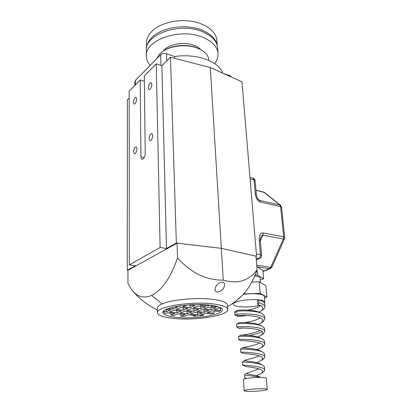 <?xml version="1.0" encoding="UTF-8"?>
<svg xmlns="http://www.w3.org/2000/svg" width="412" height="412" viewBox="0 0 412 412"><rect width="100%" height="100%" fill="white"/><g stroke="black" fill="none" stroke-linecap="round" stroke-linejoin="round"><path stroke-width="0.62" d="M144.205 157.595L140.925 156.807C140.971 158.316 141.352 159.176 142.068 159.393L143.108 159.053C144.411 157.755 145.122 155.839 145.225 153.305L144.298 75.885L156.256 63.839L161.89 65.719L170.45 57.242L210.305 67.522L241.988 81.859L256.568 256.269L255.991 256.522M135.265 147.146C133.39 149.947 133.127 152.188 134.461 153.861L135.296 153.573C137.175 150.777 137.448 148.536 136.115 146.847L135.265 147.146M150.045 83.044C148.202 85.85 147.882 88.039 149.093 89.615L150.143 89.198C151.997 86.402 152.316 84.208 151.111 82.616L150.045 83.044M135.012 97.716C133.267 100.43 132.968 102.552 134.121 104.076L135.043 103.706C136.794 100.997 137.098 98.87 135.955 97.33L135.012 97.716M150.864 133.869C148.876 136.769 148.598 139.086 150.02 140.811L150.967 140.487C152.965 137.593 153.254 135.275 151.837 133.534L150.864 133.869M127.941 270.303L127.277 270.19L127.36 99.884L129.172 98.092M127.277 270.19L135.399 265.699L129.306 264.864L129.167 91.129L140.24 79.974L144.36 81.262M129.306 264.864L160.108 247.504L166.484 248.508L176.341 243.059L221.337 248.338L256.568 256.269M140.925 156.807L140.24 79.974M156.256 63.839L160.108 247.504M237.302 299.915L243.075 294.616C248.848 288.246 253.519 279.985 257.098 269.834C249.039 280.819 237.76 284.254 223.273 280.145L210.305 67.522M176.341 243.059L170.45 57.242M166.484 248.508L161.89 65.719M208.848 60.399L208.771 59.395C208.168 55.357 205.248 51.979 200.021 49.265L196.988 47.972C186.425 43.971 170.722 45.603 162.575 51.505L159.732 53.884L156.622 58.782M222.66 73.109C219.323 61.563 196.359 53.112 174.611 56.552L166.52 53.751C164.146 53.107 162.189 53.421 160.649 54.678L135.347 80.453L134.873 81.591L134.889 85.361M231.539 77.132L229.927 75.7L223.33 73.413M174.673 58.334L174.611 56.552M199.238 48.874L199.063 48.786C189.602 43.837 173.241 44.558 164.47 50.31M222.413 282.081C223.726 282.369 224.442 283.147 224.561 284.419C224.339 288.616 221.883 291.166 217.186 292.072C215.857 291.82 215.131 291.073 215.007 289.842C215.291 285.701 217.757 283.111 222.413 282.081M177.526 257.871C170.656 277.755 162.019 290.275 151.611 295.435C143.948 298.649 137.438 296.954 132.077 290.352L127.941 283.544L127.941 270.277L177.052 243.178L177.526 257.871C190.941 272.888 206.191 280.315 223.273 280.145M157.482 312.322L157.415 308.526C157.132 306.992 158.738 305.462 162.225 303.938C171.541 299.678 196.462 297.32 212.36 299.282C221.62 300.436 226.652 302.253 227.45 304.736L227.491 305.39M212.602 303.855C221.888 304.968 226.93 306.734 227.728 309.154C229.886 315.252 196.519 320.783 174.364 318.497C164.151 317.508 158.527 315.654 157.497 312.945C154.629 307.156 189.906 301.043 212.602 303.855M163.152 311.729L165.645 313.568L167.566 312.796L174.946 313.501L170.918 315.087L173.627 315.541L178.072 313.805L185.302 314.495L180.817 316.21L184.277 316.339L188.372 314.789L195.458 315.468L193.47 316.205L199.048 315.808L203.487 315.314L203.42 313.929M170.867 313.115L170.918 315.087M209.394 305.086C190.256 302.753 160.613 307.872 162.987 312.775C163.842 315.041 168.549 316.596 177.114 317.441C195.86 319.403 224.143 314.696 222.274 309.572C221.589 307.512 217.294 306.018 209.394 305.086M257.098 269.834L255.96 256.166L221.337 248.338L177.052 243.178M180.744 314.057L180.817 316.21M193.434 315.273L193.47 316.205M203.487 315.314L200.448 315.02L205.15 313.29L211.5 313.918L214.199 313.233L214.08 310.957M214.199 313.233L207.195 312.533L212.036 310.751L219.076 311.472L220.549 310.638L220.41 308.274M220.549 310.638L214.142 309.973L219.122 308.135L221.435 308.382M218.525 306.889L210.934 306.234L212.777 305.534M209.796 305.132L207.787 305.9L200.361 305.107L201.689 304.586M197.698 304.545L195.381 304.576M181.187 305.663L179.395 306.394L177.629 306.209M174.158 306.883L177.376 307.213L172.736 309.098L167.993 308.624M166.082 309.427L170.774 309.891L166.273 311.719L163.327 311.436M193.898 311.209L186.59 310.478L191.317 308.634L198.666 309.386L193.898 311.209L193.805 308.887M202.122 312.991L197.436 314.732L190.334 314.047L194.979 312.286L202.122 312.991M191.889 311.977L187.259 313.748L180.013 313.048L184.597 311.256L191.889 311.977M181.44 310.947L176.872 312.744L169.476 312.028L173.998 310.21L181.44 310.947M183.428 310.164L175.965 309.417L180.626 307.543L188.135 308.31L183.428 310.164L183.345 307.821M188.516 304.906L195.03 305.596L190.179 307.507L182.655 306.729L186.852 305.04M193.372 307.831L198.239 305.931L205.65 306.713L200.737 308.593L193.372 307.831M204.156 312.234L196.998 311.518L201.782 309.706L208.982 310.437L204.156 312.234L204.048 309.937M211.078 309.659L203.863 308.918L208.791 307.048L216.048 307.81L211.078 309.659L210.954 307.275M207.787 305.9L207.736 304.926M166.216 309.443L166.273 311.719M172.68 307.223L172.736 309.098M179.38 305.925L179.395 306.394M197.343 312.517L197.436 314.732M187.177 311.513L187.259 313.748M176.805 310.488L176.872 312.744M190.087 305.071L190.179 307.507M200.629 306.183L200.737 308.593M146.399 55.218L146.348 51.459C143.35 35.278 178.695 21.743 201.859 31.466C211.263 35.303 216.506 40.546 217.593 47.2L217.711 48.966M150.184 65.338C147.949 62.737 146.698 59.936 146.425 56.923C143.412 40.891 178.916 27.45 202.174 37.07C211.613 40.87 216.877 46.062 217.958 52.654C218.427 56.475 217.315 60.106 214.616 63.551M163.229 51.062C168.003 44.305 183.567 41.252 193.748 45.207C196.828 46.35 199.217 47.854 200.912 49.734M216.944 41.447L216.825 39.676C215.713 30.833 204.558 22.804 189.613 21.002C174.688 19.168 158.368 24.004 151.055 32.126C147.717 35.875 146.203 39.799 146.507 43.893L146.564 47.859M217.165 45.222C215.79 36.544 204.496 28.768 189.572 27.094C174.657 25.389 158.455 30.189 151.163 38.177C148.413 41.2 146.888 44.378 146.595 47.704M250.105 178.932L254.029 179.895L255.193 193.413L256.305 194.227M260.353 240.763L259.215 240.083L260.482 254.745L256.382 254.06M260.652 237.477L260.853 237.018C261.486 235.705 262.145 235.092 262.83 235.185L263.201 232.929C260.415 232.862 259.086 235.247 259.215 240.083M281.597 207.272L280.51 205.279L279.851 204.97L259.745 200.459L258.829 199.959C258.412 199.83 257.799 198.883 256.99 197.132L256.3 194.134L255.136 180.739M260.358 240.85L262.83 235.185L283.332 239.048L284.486 238.872M271.879 267.084L270.694 267.347L256.712 265.179M255.965 190.318L264.458 192.486M264.432 303.165L264.823 302.109C264.478 301.079 262.495 300.333 258.875 299.874C248.91 298.52 231.956 301.63 233.336 304.447C233.717 305.534 235.808 306.296 239.619 306.739C246.592 307.331 253.323 306.837 259.812 305.256M264.349 296.635L264.329 296.352C263.979 295.286 262.001 294.508 258.391 294.029C253.782 293.509 248.745 293.627 243.286 294.384M244.151 390.679L243.384 379.622C242.467 378.582 254.822 377.119 262.017 377.443C264.653 377.552 266.085 377.799 266.312 378.185L266.317 378.288M262.928 388.748C265.58 388.825 267.017 389.026 267.239 389.361C268.042 390.277 255.816 391.591 248.642 391.385C245.897 391.318 244.398 391.112 244.156 390.772C243.245 389.876 255.692 388.516 262.928 388.748M260.168 278.409L260.147 278.146C259.848 277.163 258.206 276.442 255.213 275.983L254.74 275.922M260.647 305.653C257.552 307.656 253.256 309.139 247.767 310.107M236.776 311.354L236.73 310.736C236.426 309.793 253.411 309.263 259.884 312.523L260.739 312.981M260.322 317.925C255.919 320.268 250.65 321.818 244.512 322.56M236.849 324.084L238.641 322.915C237.719 322.385 254.08 322.045 260.132 325.171L262.284 326.201L264.556 328.374L264.808 331.361C264.54 326.083 235.324 325.913 236.833 327.236L239.017 328.312L243.672 328.029M259.967 330.383C254.328 333.756 241.035 335.327 240.613 335.224L240.582 335.229C239.635 335.095 254.832 335.049 260.332 337.964L262.408 338.994M259.606 343.026C254.348 345.869 243.518 347.398 242.653 347.682L242.55 347.733C241.726 347.965 255.538 348.217 260.492 350.916L262.635 352.013M259.261 355.86C254.508 358.239 245.918 359.707 244.749 360.279L244.543 360.433C243.847 361.005 256.171 361.535 260.605 364.017L262.82 365.197M258.968 368.889L246.572 373.339C246.093 374.148 254.652 374.796 259.364 376.661L260.446 377.413M256.48 375.749L261.728 373.169L262.665 371.392C262.593 368.132 246.428 366.819 245.078 366.258L245.058 366.247M256.774 362.642L261.692 360.217L262.707 358.322C262.599 354.619 243.631 353.522 242.977 353.362L242.967 353.352M257.253 349.726L261.63 347.507L262.753 345.447C262.593 341.249 240.763 340.42 240.958 340.714L238.754 339.606L238.553 336.604C237.338 336.115 256.285 335.759 262.532 339.055L264.53 340.997L264.782 344.035C264.566 339.272 237.57 338.844 238.754 339.606M257.819 337.006L261.532 335.033L262.794 332.762C262.557 328.009 237.837 327.519 239.017 328.312M258.401 324.471L261.409 322.792L262.835 320.268C262.557 315.02 235.726 314.763 237.101 316.107L237.152 316.143C238.095 316.524 241.453 316.303 247.231 315.479M258.963 312.126L261.249 310.777C262.49 309.839 263.031 308.897 262.871 307.96C262.547 306.59 260.848 305.447 257.773 304.53L257.433 300.389L258.746 299.921L261.635 300.94C263.402 301.754 264.391 302.666 264.607 303.68L264.859 306.585C264.489 305.086 262.532 303.84 258.988 302.856L257.773 304.53M236.859 312.564L234.752 311.997C234.819 310.643 254.843 309.901 261.981 313.496L264.581 315.932L264.834 318.883C264.525 313.068 233.269 313.125 234.933 315.046L235.113 315.18M236.833 327.236L236.617 324.234C236.014 323.307 255.595 322.745 262.284 326.201M262.022 331.567C258.648 333.293 254.348 334.611 249.131 335.517M240.505 349.129C239.418 349.046 257.088 349.016 262.738 352.069L264.499 353.81L264.756 356.895C264.607 352.687 240.526 351.936 240.711 352.193L240.505 349.129M244.553 360.418L242.488 361.854C241.53 362.148 257.804 362.421 262.908 365.243L264.468 366.824L264.731 369.955C264.638 366.242 243.415 365.223 242.745 365.022L242.488 361.854M246.639 373.221L244.501 374.781C243.904 375.368 253.591 375.708 259.89 377.407M261.419 300.842L258.746 299.921L258.988 302.856M246.505 378.458L244.723 377.928L244.501 374.781M263.031 372.237L263.855 371.65L264.731 369.955M262.861 359.398L263.773 358.764L264.756 356.895M262.65 346.806L263.67 346.111L264.782 344.035M262.408 334.446L263.536 333.689L264.808 331.361M262.125 322.318L263.366 321.504L264.834 318.883M261.79 310.427L263.165 309.536C264.468 308.552 265.034 307.568 264.859 306.585M264.463 297.933L266.894 297.067L260.147 293.38L243.739 293.869M251.825 281.993L259.174 281.782L260.147 293.38M259.174 281.782L265.894 285.727L266.894 297.067M260.307 280.078L263.644 278.764L257.521 275.051L255.08 275.118M257.088 269.855L257.521 275.051M256.825 266.564L262.918 270.437L263.644 278.764M135.347 80.453L135.368 84.877M160.912 65.39L160.649 54.678M166.726 60.93L166.52 53.751M229.927 75.7L229.978 76.426M151.611 295.435L162.225 303.938M252.927 178.138C254.204 178.53 254.935 179.364 255.126 180.647L254.029 179.895L252.927 178.138L249.976 177.412M255.193 193.413C255.873 198.1 257.624 200.984 260.446 202.076L280.582 206.567L283.688 236.838L263.201 232.929M256.12 258.051L258.834 258.494C259.967 257.814 260.518 256.563 260.482 254.745L261.625 255.383M257.206 266.806L269.479 268.691L262.995 271.333M256.274 259.921L259.709 258.422L256.249 259.622M255.955 190.205L263.768 192.147L279.851 204.97L280.582 206.567L281.587 207.195L284.702 237.394L283.688 236.838L283.332 239.048L270.694 267.347L269.479 268.691L270.241 268.634L263.016 271.58M270.442 268.552L271.843 267.167L284.455 238.939L284.713 237.467M257.938 198.965L259.745 200.459L260.446 202.076M260.647 237.482L260.848 237.018C260.441 237.673 260.271 238.898 260.343 240.685L261.615 255.306C261.682 256.753 261.048 257.794 259.709 258.422L259.941 258.324M208.771 59.395L208.833 60.394M199.063 48.786L200.021 49.265M227.573 306.739C233.269 303.371 238.435 299.328 243.075 294.616M227.728 309.154L227.45 304.736M215.007 289.842L214.992 289.471M162.987 312.775L162.977 312.25M132.968 291.397C139.838 299.261 147.996 305.452 157.441 309.963M217.593 47.2L217.958 52.654M216.825 39.676L217.206 45.366M263.325 191.935L264.416 192.45L280.51 205.279M264.823 302.109L264.329 296.352M266.312 378.185L267.239 389.361M260.518 282.57L260.147 278.146M236.977 314.304L237.101 316.107M238.646 322.92L238.703 323.755M235.123 311.76L236.73 310.736M261.8 313.414L259.884 312.523M238.646 336.542L240.582 335.25M240.551 349.124L242.55 347.754M261.728 373.169L263.855 371.65M245.078 366.258L242.745 365.022M261.692 360.217L263.773 358.764M242.977 353.362L240.711 352.193M261.63 347.507L263.67 346.111M261.532 335.033L263.536 333.689M261.409 322.792L263.366 321.504M237.152 316.143L235.067 315.154M261.249 310.777L263.165 309.536M245.773 378.602L244.852 378.103M234.933 315.046L234.737 312.131M233.316 304.174L233.243 303.041"/></g></svg>
